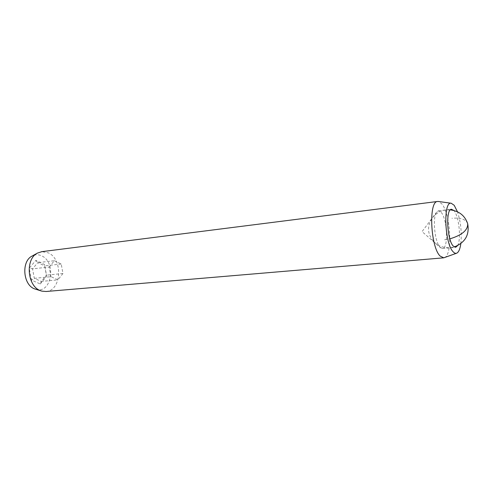 <?xml version="1.0" encoding="UTF-8"?>
<svg xmlns="http://www.w3.org/2000/svg" width="493" height="493" viewBox="0 0 493 493"><rect width="100%" height="100%" fill="white"/><g stroke="black" fill="none" stroke-linecap="round" stroke-linejoin="round"><path stroke-width="0.37" stroke-dasharray="2.46 1.85" d="M440.083 247.295L442.554 248.515C448.618 248.404 447.404 219.04 441.13 212.304L438.382 210.825L436.712 212.033C432.275 217.111 434.666 242.186 440.083 247.295M457.547 245.65C461.38 239.653 459.069 216.458 454.084 210.77L453.831 210.468M444.452 257.629C452.87 255.171 450.664 213.715 441.728 203.794L438.53 201.495M46.114 291.492C61.576 290.636 63.209 259.158 48.32 252.854L41.88 251.652M35.909 289.329C51.58 294.278 56.775 262.19 41.615 255.842C38.331 254.32 35.114 254.413 31.983 256.113M40.272 283.968L46.669 276.117L44.481 264.458L35.829 260.403L29.235 268.192L31.497 280.11L40.272 283.968L41.307 281.435L34.331 278.335L32.538 268.858L37.764 262.64L44.66 265.863L46.404 275.174L41.307 281.435L57.921 279.845L50.982 276.678L34.331 278.335L31.497 280.11M460.832 243.604C461.929 232.764 460.807 222.158 457.467 211.787M50.982 276.678L49.183 267.027L32.538 268.858L29.235 268.192M49.183 267.027L54.359 260.717L37.764 262.64L35.829 260.403M54.359 260.717L61.212 264.014L62.968 273.492L46.404 275.174L46.669 276.117M62.968 273.492L57.921 279.845M61.212 264.014L44.66 265.863L44.481 264.458M444.594 239.764L449.862 238.858M467.672 223.656C465.891 219.33 460.647 217.536 451.952 218.282M436.712 212.033L422.057 231.611L440.687 247.874M442.554 248.515L455.446 247.332M41.215 290.944L41.893 291.147M438.382 210.825L451.422 209.26M450.312 209.882L446.11 209.975C434.191 211.164 425.73 223.723 429.44 234.452C433.045 243.585 439.996 248.01 450.288 247.732L454.232 246.962"/><path stroke-width="0.74" d="M453.831 210.468L451.422 209.26C445.567 209.137 447.034 239.955 453.24 246.075L455.631 247.313L457.547 245.65M457.467 211.787L454.213 205.316L451.231 203.252C443.047 200.965 444.575 243.474 453.11 251.744C454.386 253.162 455.6 253.636 456.752 253.162C458.718 252.188 460.08 249.002 460.832 243.604M438.53 201.495L437.513 201.483C428.423 201.28 430.543 247.338 440.169 256.095L443.762 257.821L456.524 253.248M41.88 251.652L37.394 253.119C25.18 259.028 27.183 285.909 40.216 290.562L41.893 291.147L46.114 291.492L443.46 257.845M37.394 253.119L31.983 256.113C21.236 261.333 22.98 284.72 34.436 288.818L41.215 290.944M449.862 238.858C462.077 235.136 468.017 230.065 467.672 223.656C464.881 215.595 459.1 211.004 450.312 209.882M451.231 203.252L438.228 201.452M41.418 251.713L437.513 201.483M454.232 246.962C465.189 242.599 469.669 234.828 467.672 223.656"/></g></svg>
